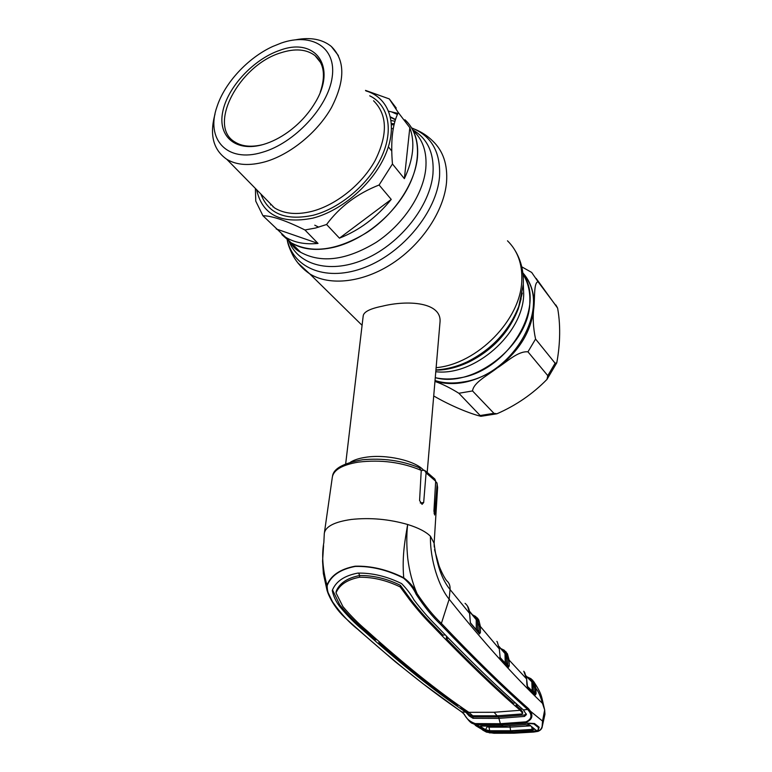 <?xml version="1.0" encoding="UTF-8"?>
<svg xmlns="http://www.w3.org/2000/svg" width="772" height="772" viewBox="0 0 772 772"><rect width="100%" height="100%" fill="white"/><g stroke="black" fill="none" stroke-linecap="round" stroke-linejoin="round"><path stroke-width="1.16" d="M529.833 302.084C529.679 344.505 473.969 388.48 435.273 377.682C442.713 379.332 450.665 379.428 459.128 377.962C507.696 371.428 546.779 306.735 523.011 274.292C527.98 282.214 530.258 291.478 529.833 302.084M272.921 206.298L272.921 206.838L272.921 206.298M281.838 234.591L291.073 242.736C311.849 254.007 337.2 250.543 367.134 232.343C394.376 214.278 414.834 183.668 417.42 157.662C418.81 141.392 414.632 128.75 404.914 119.747C420.605 133.836 422.004 161.937 406.96 189.449C391.944 216.942 361.971 240.526 334.015 247.252C316.781 251.18 302.47 249.674 291.073 242.736L281.838 234.591M390.458 116.89L395.515 119.467M397.406 114.468L391.578 111.892L397.406 114.468M350.556 462.11C354.223 459.88 359.212 458.278 365.523 457.313C385.855 453.955 415.143 460.566 423.577 470.196M439.895 323.507L439.963 322.686C442.491 301.813 407.259 299.941 382.256 306.214C370.068 308.646 363.708 311.878 363.197 315.912L345.682 463.789M435.032 380.528C443.543 383.221 452.865 383.703 462.988 381.995C514.509 375.269 552.955 304.293 523.001 274.137M433.71 395.959C450.983 405.966 470.003 413.686 480.898 416.301L458.867 393.266C450.356 387.959 442.385 384.012 434.954 381.436M557.104 307.188L538.094 281.799C533.809 282.127 534.842 297.616 533.983 306.397C532.583 316.588 533.105 327.473 535.565 339.043L555.116 363.226L556.757 362.85C559.468 348.558 561.254 328.061 557.606 308.086L536.144 278.383M547.782 375.655L527.952 351.829C517.916 350.864 506.567 362.203 497.052 368.051C488.473 374.96 473.554 382.294 472.532 390.941L493.926 413.329L496.898 413.792C515.976 405.474 532.661 394.01 546.981 379.399L547.782 375.655L555.116 363.226M521.756 266.832L531.686 272.439L538.094 281.799M447.905 368.34L450.201 368.543M326.585 224.498L339.448 238.162C359.405 230.307 376.668 217.386 391.24 199.408L379.091 185C357.243 193.598 339.738 206.761 326.585 224.498L315.603 228.01L304.94 229.979C286.074 220.609 272.072 215.861 262.924 215.716L285.495 237.178C294.296 242.591 305.133 244.676 318.016 243.431L304.94 229.979M262.924 215.716L255.764 201.135L255.397 188.445M365.88 90.893C388.721 97.397 398.149 123.346 386.174 152.943C374.352 182.51 342.478 210.669 312.679 218.186C280.873 224.334 262.19 214.848 256.642 189.719M295.772 39.768C310.527 37.008 322.368 39.227 331.284 46.426C345.238 60.139 345.296 80.52 331.468 107.578C317.417 132.475 290.166 154.622 265.172 161.782C249.501 166.067 236.715 165.247 226.794 159.312C213.275 149.913 209.357 134.83 215.021 114.082M262.297 152.316C226.843 163.288 205.381 138.999 217.019 106.652C224.681 82.903 247.908 57.813 272.709 46.484L281.298 43.029C311.859 32.356 336.631 47.343 332.172 77.229C328.187 106.98 294.412 143.274 262.297 152.316M280.043 50.248C315.42 36.882 337.596 66.71 314.793 103.216C308.047 114.343 299.169 123.925 288.178 131.964C280.101 137.763 271.937 141.903 263.686 144.374C236.058 152.634 217.579 136.654 222.712 111.882C227.46 87.207 253.67 59.029 280.043 50.248M262.914 144.596C251.498 147.394 242.196 146.545 234.997 142.067C206.886 126.068 239.117 65.118 280.796 52.805C295.078 48.211 306.484 49.147 315.024 55.603C324.086 63.603 325.823 75.82 320.235 92.244M388.374 146.815L391.742 151.023M397.898 113.378L388.692 111.216M404.364 178.66C413.396 159.302 415.211 142.309 409.816 127.679L398.284 112.548C392.475 124.273 390.535 141.421 392.456 163.973L404.364 178.66L409.816 127.679M339.448 238.162L391.24 199.408M276.212 228.966L318.016 243.431M318.72 227.161L314.764 225.192M392.456 163.973L379.091 185M365.494 90.392L389.271 98.912L398.284 112.548M270.721 204.059L270.567 204.985M390.545 117.276L395.409 119.795M389.271 98.912L396.248 108.08M332.298 590.474L332.385 590.175C336.013 581.345 344.476 575.651 357.764 573.113C372.239 572.824 386.868 576.327 401.672 583.642C406.94 589.113 411.032 594.527 413.966 599.892C421.367 609.619 428.624 618.005 435.755 625.05C469.164 659.954 498.384 688.248 523.426 709.941L527.652 709.41C502.794 687.514 473.718 659.114 440.436 624.22C432.436 616.703 424.349 606.753 416.185 594.363C413.599 588.496 409.392 583.072 403.544 578.112L403.727 577.765C401.758 555.01 405.532 537.843 407.645 524.487C388.963 519.131 370.203 517.452 351.366 519.45C334.382 521.882 325.359 526.572 324.298 533.5L323.844 542.571M403.544 578.112C387.332 569.919 371.226 566.03 355.226 566.436C340.471 569.263 331.13 575.613 327.203 585.485C327.019 590.831 328.804 596.283 332.549 601.813C340.877 613.711 349.735 623.236 359.154 630.396C396.615 663.727 430.853 690.93 461.868 711.996L464.397 714.38C466.356 718.655 469.955 721.723 475.214 723.596L500.246 723.721L525.886 721.849C531.049 719.562 532.265 716.242 529.524 711.89L527.652 709.41L528.482 708.638L530.441 711.205L542.523 721.077L544.675 709.941L542.475 703.35C513.177 675.278 482.075 640.557 449.159 599.188C439.017 587.038 429.965 560.115 430.448 536.25L434.134 543.266L434.26 547.01M332.278 590.599C333.436 596.225 335.878 601.475 339.593 606.358C347.342 615.738 355.313 623.795 363.487 630.521C400.822 664.026 434.925 691.249 465.805 712.199L461.675 711.967L422.998 683.712L395.37 661.826L358.613 630.106M332.52 589.914L339.786 604.91C347.516 614.367 355.467 622.454 363.651 629.18L375.231 639.708L376.765 639.747M494.138 712.276L497.129 715.808L522.046 713.946L522.567 713.28L520.222 710.308L494.138 712.276L468.816 712.324C438.013 691.461 404.007 664.219 366.787 630.599C358.652 623.786 350.7 615.786 342.932 606.599L336.013 592.906L336.177 591.304C339.516 583.207 347.342 577.948 359.665 575.536L358.623 573.036M336.013 592.906C339.4 584.838 347.226 579.627 359.501 577.253C372.915 577.051 386.483 580.283 400.205 586.942L400.369 585.292C386.724 578.604 373.156 575.352 359.665 575.536L359.501 577.253M497.129 715.808L472.782 715.798L468.816 712.324M522.567 713.28L522.654 711.977L520.328 709.092L516.15 705.502L516.227 703.659M522.654 711.977L522.625 713.502M520.222 710.308C495.064 688.769 465.748 660.552 432.262 625.638C425.121 618.546 417.826 610.247 410.386 600.751L400.205 586.942M445.261 634.806L443.012 635.173L432.388 624.249C425.247 617.166 417.961 608.828 410.54 599.265L400.369 585.292M515.397 702.925L513.476 703.176C493.462 685.575 471.074 664.036 446.312 638.569L446.477 636.07M446.312 638.569L448.542 638.203M518.041 705.261L516.15 705.502M520.251 710.337L520.328 709.092L522.2 708.879M526.282 713.878L524.526 714.968L498.509 716.947L500.488 724.184L475.436 724.039L472.927 723.567L469.926 721.743M466.992 711.051L465.941 711.012L469.241 714.592L473.111 716.879L498.509 716.947L497.93 715.779M461.994 707.557L460.913 707.499L465.941 711.012L465.844 712.228L469.135 715.905L473.033 718.307L498.442 718.394L524.468 716.426L526.417 714.573L523.426 709.941M460.913 707.499L460.952 706.824M458.819 705.299L457.728 705.251C433.468 688.151 407.201 667.394 378.927 642.96L379.033 641.754M380.451 643.008L378.927 642.96M327.203 585.485L326.942 585.186C330.937 575.343 340.336 569.012 355.159 566.194C371.216 565.76 387.409 569.62 403.727 577.765C409.971 582.464 414.429 587.782 417.121 593.707C425.353 606.02 433.439 615.921 441.381 623.409L449.159 599.188L450.057 589.538C441.787 579.473 436.479 564.052 434.134 543.266L437.618 487.344L436.817 482.654L435.659 481.641M332.549 601.813L327.038 590.377L326.942 585.186C322.638 568.983 321.606 554.788 323.835 542.61M430.448 536.25C425.903 531.725 418.308 527.807 407.645 524.487C406.497 534.678 406.526 546.007 407.751 558.465C409.392 571.502 412.518 583.246 417.121 593.707L416.185 594.363M440.436 624.22L441.381 623.409C474.597 658.323 503.633 686.733 528.482 708.638M475.427 725.429L475.07 724.947L478.92 724.754L501.346 724.783L527.151 723.113L526.147 722.312C531.869 719.813 533.307 716.107 530.441 711.205L529.524 711.89M525.886 721.849L526.147 722.312L500.488 724.184M476.642 724.821L475.214 723.596M483.716 730.659L488.56 732.367L482.481 729.897M476.285 724.86L475.668 724.908M482.818 730.109L486.437 732.117L494.003 733.265L513.631 733.217L533.857 732.049M534.928 731.152L512.704 732.599L488.56 732.367M533.664 732.068L538.094 731.335M527.151 723.113L534.465 723.509L539.165 727.224L538.161 730.476L537.051 730.881L537.737 731.383C541.297 730.042 542.899 726.684 542.542 721.318L542.06 727.195M537.051 730.881L535.006 731.219M539.165 727.224L538.181 727.205M534.465 723.509L533.664 723.625L538.364 727.349M544.955 714.235L544.675 709.941C541.153 695.504 542.359 695.003 533.828 681.734M527.189 676.976L530.953 678.684L534.166 682.245L535.864 688.267L536.086 693.623L535.459 694.906L527.585 687.263L526.61 678.887L523.783 671.235M542.475 703.35C540.651 696.518 538.451 691.49 535.864 688.267L534.649 688.132L533.056 682.487L534.166 682.245M533.877 681.763L532.902 682.014L533.404 691.104L534.861 693.295L536.077 693.43M527.479 686.858L535.064 694.221L534.649 688.132M527.141 686.096L532.188 690.969L531.821 681.859L532.902 682.014L531.927 680.672L532.902 680.46M533.375 684.532L534.571 687.157M530.2 679.968L532.448 679.968M531.426 681.165L531.927 680.672L528.424 678.212M526.195 675.973L531.821 681.859L526.292 676.368M533.404 691.104L532.188 690.969M526.919 685.034L527.585 687.263M535.064 694.221L535.459 694.906M526.62 679.071L526.909 684.851M524.709 672.547L524.304 671.91M500.932 648.625L504.174 650.188L507.474 653.903L509.086 660.041L509.24 665.879L508.516 667.24L500.188 657.937L499.33 649.136M524.709 672.528L526.668 678.984L509.086 660.041L507.802 659.867L506.287 654.125L507.474 653.903M499.793 657.126L505.226 663.187L504.994 653.527L506.162 653.701L506.509 663.341L507.947 665.589L509.231 665.753M505.226 663.187L506.509 663.341M499.098 646.511L504.994 653.527L499.166 646.878M499.841 657.271L500.188 657.937M499.87 657.29L508.516 667.24M472.435 614.792L477.617 618.295L478.852 620.138L480.387 626.507L499.32 648.924L497.361 642.111L499.387 649.03M503.566 651.616L505.834 651.645M507.214 653.469L506.162 653.701L502.138 649.985M507.715 666.062L507.802 659.867M504.637 652.832L506.239 652.108M497.361 642.111L496.869 641.368M477.588 623.284L478.958 624.924M478.061 621.354L477.588 620.775M476.845 619.897L476.063 618.941M475.919 616.625L472.387 614.734M478.582 619.684L477.463 619.897L477.617 629.971L479.065 632.297L479.036 626.314L477.578 620.35L478.852 620.138M480.416 632.558L479.074 632.336L480.416 632.48L479.547 633.947L478.804 632.75M479.036 626.314L480.387 626.507L480.416 632.48M476.266 629.73L476.237 619.694L477.463 619.897L476.498 618.468L477.617 618.295M474.877 617.754L477.173 617.783M469.521 611.54L476.237 619.694L476.498 618.468L473.612 616.22M479.547 633.947L470.38 623.023L469.598 613.663M434.549 549.616L439.143 566.088C441.642 572.361 444.112 577.205 446.554 580.612C449.169 582.754 450.337 585.726 450.057 589.538L469.588 613.402C469.482 609.147 467.967 605.788 465.062 603.328M477.617 629.971L476.343 629.836M470.38 623.023L469.675 613.537L467.629 606.271M332.549 475.948C333.687 468.488 343.646 463.094 362.425 459.774C382.951 457.902 401.903 460.546 419.283 467.707L421.242 470.38L419.582 500.517L422.062 504.357L423.674 502.562L426.086 472.908L424.426 470.302L421.242 470.505M425.401 470.872L434.868 479.084L435.678 481.226L433.932 511.006L434.617 514.982L437.116 484.102M530.615 725.844L510.022 727.147L489.043 727.156L488.956 726.278M488.994 726.751L487.228 726.51M487.354 726.259L485.559 729.704L489.544 730.737L510.61 730.756L532.091 729.415L534.099 728.594L530.055 725.4L534.707 729.086L532.429 730.042L510.89 731.383L489.766 731.364L484.768 730.177L476.797 724.927L475.388 725.149L476.092 725.883L485.376 731.431L488.444 732.29L485.771 730.621L486.341 730.08M503.431 726.085L481.516 726.095L479.566 726.713L481.014 726.143M479.933 727.108L480.734 726.635L485.559 729.704L484.768 730.177M481.516 726.095L503.209 726.095L525.423 724.638L529.611 725.062L527.286 723.219L501.472 724.869L476.797 724.927M527.286 723.219L533.857 723.943L538.538 727.658L537.852 730.457L536.945 730.804L533.896 728.575M529.148 724.927L530.432 725.448M488.444 732.29L512.608 732.532L536.945 730.804M489.766 731.364L489.043 727.156L487.161 726.78M532.429 730.042L531.561 726.587M530.074 725.41L525.423 724.638M412.711 129.783C427.582 138.564 434.327 153.252 432.967 173.825C430.207 205.632 400.745 243.199 366.14 258.639C331.526 274.301 298.696 265.761 288.998 241.346M411.65 127.92C431.519 135.862 440.812 152.18 439.519 176.875C436.682 211.576 403.119 252.579 365.262 267.247C327.396 282.205 293.814 268.936 287.319 240.073M415.24 129.416C421.869 132.166 427.688 136.026 432.706 140.977C443.176 150.945 447.789 164.687 446.544 182.192C444.141 210.544 422.294 243.73 392.794 263.175C363.294 282.639 329.769 286.344 309.726 273.848L297.809 262.837M507.493 240.816C517.597 250.736 522.374 263.87 521.795 280.236C521.052 319.55 477.395 364.017 436.122 367.684M522.316 293.061L518.958 305.886C509.366 330.638 492.082 349.311 467.108 361.904C456.609 366.816 446.216 369.556 435.919 370.126M521.129 298.658L518.34 308.655C509.211 332.23 492.758 350.015 468.98 361.991C457.921 367.144 447.036 369.788 436.325 369.913M523.291 284.192L523.696 294.19C523.262 333.716 474.49 376.398 435.784 371.728M391.124 120.5L394.955 121.272M413.203 130.642C422.902 139.664 427.109 152.258 425.797 168.421C423.336 194.264 403.158 224.555 376.176 242.36C346.522 260.28 321.335 263.58 300.626 252.27L289.703 241.839M391.472 123.819L394.202 124.051M391.578 128.654L393.247 128.538M391.52 124.61L394.067 124.639M480.58 415.461L493.926 413.329M527.952 351.829L535.565 339.043M458.867 393.266L472.532 390.941M434.974 381.233C454.824 386.801 475.513 382.41 497.052 368.051C519.672 350.999 531.985 330.445 533.983 306.397C534.427 292.887 530.711 281.712 522.847 272.863M373.552 100.756C387.438 114.623 387.969 134.531 375.144 160.48C362.068 184.325 336.11 205.091 311.936 211.345C296.776 215.079 284.279 213.912 274.436 207.842L264.69 197.912M369.711 95.815C388.47 104.77 394.038 129.947 381.58 156.851C369.209 183.746 340.191 208.372 313.104 215.282C285.794 220.966 268.376 213.873 260.849 193.994M421.242 470.38C401.99 462.235 381.069 459.475 358.478 462.1C342.17 464.86 333.436 469.955 332.298 477.385L324.414 532.709M359.154 630.396L348.462 620.833C346.261 618.748 338.869 612.958 332.172 601.649C331.198 600.143 328.187 594.411 327.038 590.377M461.289 711.601L464.397 714.38M363.651 629.18L363.487 630.521M339.786 604.91L339.593 606.358M410.54 599.265L410.386 600.751M432.388 624.249L432.262 625.638M524.526 714.968L524.468 716.426M473.111 716.879L473.033 718.307M469.241 714.592L469.135 715.905M501.346 724.783L478.978 724.773M463.904 714.11L466.886 718.172C469.492 721.598 471.509 723.403 472.927 723.567L475.774 724.947M513.631 733.217L489.332 732.85M542.311 726.288C542.098 728.633 540.622 730.331 537.881 731.402L513.824 733.217M423.674 502.562L420.277 502.987M435.678 481.226L426.086 472.908M435.167 513.322L434.076 513.457M437.589 487.836L437.087 483.426M512.608 732.532L510.61 730.756L509.887 725.844M525.471 724.667L503.267 726.124L501.472 724.869M287.223 239.986C287.908 244.319 289.896 249.645 293.186 255.957C297.239 263.107 302.749 269.071 309.726 273.848L362.087 325.33M435.939 369.933C446.457 369.315 456.85 366.642 467.108 361.904L468.98 361.991C457.371 367.443 446.39 370.155 436.055 370.116M521.119 298.754L518.34 308.655L523.281 284.385C523.85 271.879 521.148 260.618 515.175 250.62M394.28 123.761L391.452 123.578M285.495 237.178L300.626 252.27C296.516 250.302 292.974 246.895 290.021 242.061M391.529 124.707L394.029 124.784M427.225 472.02L439.963 322.686M496.898 413.792L480.898 416.301M555.879 304.969L557.23 307.372M556.757 362.85L546.981 379.399M226.794 159.312L264.786 198.008M315.024 55.603L320.66 62.648M331.284 46.426L338.387 55.555M323.574 545.524L322.571 561.128L323.362 573.577L327.029 590.329M524.313 723.248L501.404 724.812M475.34 725.255L485.376 731.431M533.722 723.654L528.81 723.161M542.311 726.269L544.964 714.235M530.953 678.684L527.363 676.996M504.174 650.188L500.903 648.577M476.787 617.677L477.183 618.16M478.35 619.588L478.746 620.07M475.899 618.98L469.463 611.173M479.267 633.301L470.302 622.628M434.163 545.37L434.144 543.71M481.574 726.124L480.445 726.201"/></g></svg>
